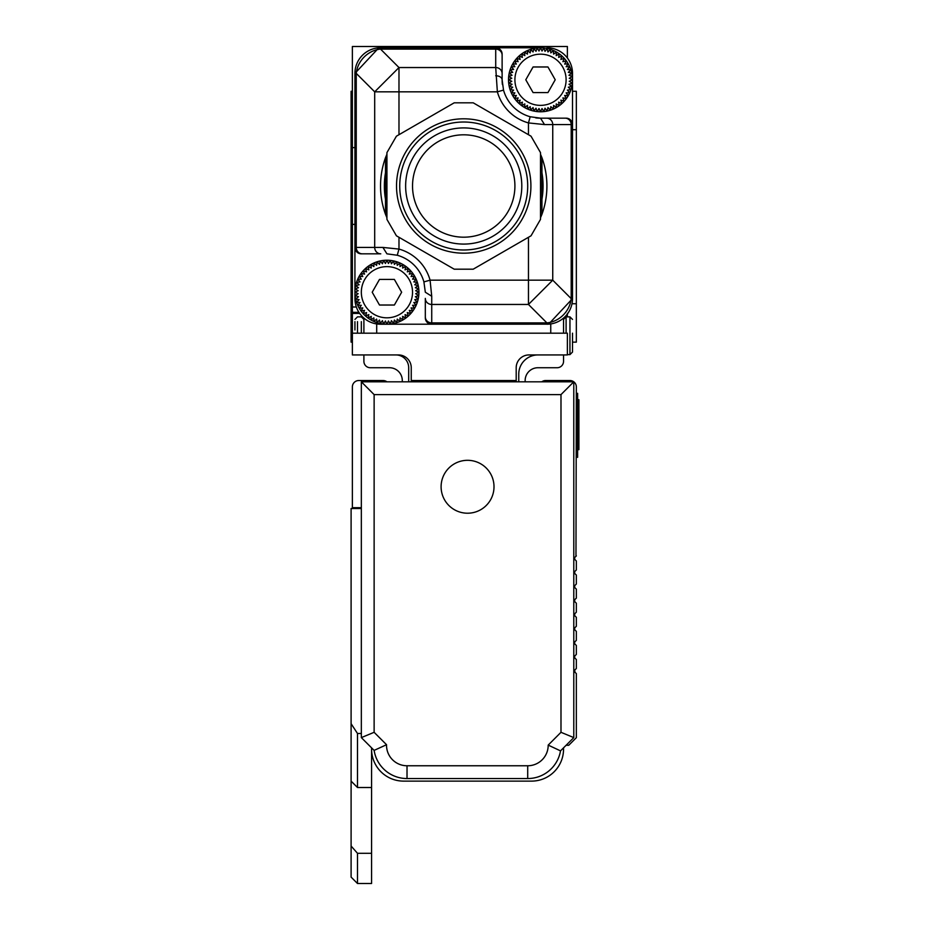 <?xml version="1.0" encoding="UTF-8"?>
<svg xmlns="http://www.w3.org/2000/svg" width="930" height="930" viewBox="0 0 930 930"><rect width="100%" height="100%" fill="white"/><g stroke="black" fill="none" stroke-linecap="round" stroke-linejoin="round"><path stroke-width="1.4" d="M518.754 381.812L518.754 374.127A19.193 19.193 0 0 1 537.947 354.935L528.996 354.935A12.799 12.799 0 0 0 516.197 367.734A12.799 12.799 0 0 1 517.905 361.34M408.689 381.812L408.689 367.734A12.799 12.799 0 0 0 395.889 354.935L352.377 354.935L352.377 333.184L567.381 333.184L567.381 354.935L563.545 354.935L563.545 361.34A6.394 6.394 0 0 1 557.151 367.734L537.947 367.734A12.799 12.799 0 0 0 525.148 380.533L525.148 381.812M563.545 354.935L537.947 354.935M567.381 316.863L567.381 313.41M352.377 333.184L352.377 46.5L567.381 46.5L567.381 58.02M359.631 313.41L352.377 313.41L352.377 312.329L358.91 312.329M402.295 381.812L402.295 380.533A12.799 12.799 0 0 0 389.496 367.734L370.291 367.734A6.394 6.394 0 0 1 363.897 361.34L363.897 354.935M354.935 73.377L378.812 47.837A25.598 5.045 86.2 0 1 380.533 49.092L380.533 47.779L378.812 47.837A25.598 25.598 0 0 0 354.935 73.377L356.248 73.377A25.598 23.157 -45 0 1 380.533 49.092L398.982 67.541L495.713 67.541L497.364 91.826L374.697 91.826L356.248 73.377L356.248 247.427L354.935 247.427A6.394 6.394 0 0 0 361.34 253.832L380.765 253.832A6.394 6.068 -90 0 1 374.697 247.427L374.697 91.826L398.982 67.541L398.982 134.71L454.224 102.812L396.424 136.187L386.926 152.625L386.926 219.375L396.424 235.813L454.224 269.189L473.207 269.189L528.461 237.29L528.461 280.174L430.079 280.174L423.906 281.895L425.324 292.229L431.729 296.24L431.729 304.459L528.461 304.459L528.461 280.174L552.746 280.174L552.746 124.574L571.194 124.574L571.194 298.623A25.598 23.157 135 0 1 546.91 322.908L528.461 304.459L552.746 280.174L571.194 298.623L572.508 298.623L548.619 324.163L386.926 324.221L385.427 320.978L383.59 324.047L382.428 320.664L380.277 323.524L379.475 320.036L377.045 322.652L376.615 319.106L373.918 321.454L373.86 317.886L370.93 319.932L371.244 316.374L368.129 318.106L368.815 314.607L365.525 316.002L366.571 312.585L363.153 313.631L364.548 310.341L361.049 311.027L362.781 307.911L359.224 308.225L361.27 305.296L357.701 305.238L360.05 302.541L356.504 302.111L359.12 299.681L355.632 298.879L358.492 296.728L355.109 295.566L358.178 293.729L354.935 292.229L354.935 298.623L354.935 73.377A25.598 25.598 0 0 1 380.533 47.779L540.504 47.779A31.992 31.992 0 0 0 508.512 79.771A31.992 31.992 0 0 0 540.504 111.774A31.992 31.992 0 0 0 572.508 79.771L572.508 73.377A25.598 25.598 0 0 0 546.91 47.779M572.508 342.135L576.344 342.135L576.344 129.689L572.508 129.689M352.377 91.291L351.098 91.291L351.098 342.135L352.377 342.135M409.537 361.34A12.799 12.799 0 0 1 411.246 367.734A12.799 12.799 0 0 0 398.447 354.935L395.889 354.935M411.246 367.734L411.246 380.533L516.197 380.533L516.197 367.734M540.504 47.779A31.992 31.992 0 0 1 572.508 79.771L569.265 78.271L572.334 76.434L568.951 75.272L571.811 73.121L568.323 72.319L570.939 69.889L567.393 69.459L569.741 66.762L566.161 66.704L568.218 63.775L564.661 64.089L566.393 60.973L562.883 61.659L564.289 58.369L560.871 59.415L561.918 55.998L558.628 57.393L559.314 53.894L556.198 55.626L556.512 52.068L553.582 54.114L553.524 50.545L550.827 52.894L550.397 49.348L547.968 51.964L547.166 48.476L545.015 51.336L543.852 47.953L542.016 51.022L540.504 47.779L539.005 51.022L537.168 47.953L536.005 51.336L533.855 48.476L533.053 51.964L530.623 49.348L530.193 52.894L527.496 50.545L527.438 54.114L524.508 52.068L524.822 55.626L521.707 53.894L522.393 57.393L519.103 55.998L520.149 59.415L516.731 58.369L518.126 61.659L514.627 60.973L516.359 64.089L512.802 63.775L514.848 66.704L511.279 66.762L513.627 69.459L510.082 69.889L512.697 72.319L509.21 73.121L512.07 75.272L508.687 76.434L511.756 78.271L508.512 79.771L511.756 81.282L508.687 83.119L512.07 84.281L509.21 86.432L512.697 87.222L510.082 89.664L513.627 90.094L511.279 92.791L514.848 92.849L512.802 95.778L516.359 95.453L514.627 98.58L518.126 97.894L516.731 101.184L520.149 100.138L519.103 103.556L522.393 102.149L521.707 105.66L524.822 103.928L524.508 107.485L527.438 105.427L527.496 109.008L530.193 106.659L530.623 110.205L533.053 107.589L533.855 111.077L536.005 108.217L537.168 111.6L539.005 108.531L540.504 111.774L542.016 108.531L543.852 111.6L545.015 108.217L547.166 111.077L547.968 107.589L550.397 110.205L550.827 106.659L553.524 109.008L553.582 105.427L556.512 107.485L556.198 103.928L559.314 105.66L558.628 102.149L561.918 103.556L560.871 100.138L564.289 101.184L562.883 97.894L566.393 98.58L564.661 95.453L568.218 95.778L566.161 92.849L569.741 92.791L567.393 90.094L570.939 89.664L568.323 87.222L571.811 86.432L568.951 84.281L572.334 83.119L569.265 81.282L572.508 79.771L572.508 124.574A6.394 6.394 0 0 0 566.103 118.168L540.504 118.168L566.103 118.168M548.619 324.163A25.598 5.045 -93.8 0 1 546.91 322.908L546.91 324.221A25.598 25.598 0 0 0 572.508 298.623L572.508 115.611M550.746 333.184L550.746 323.931M411.246 381.812L411.246 380.533M516.197 380.533L516.197 381.812M563.545 333.184L563.545 318.072M361.34 253.832L362.316 253.832A6.394 6.068 -90 0 1 356.248 247.427L382.916 247.427L398.982 249.077L397.261 255.25L386.926 253.832L382.916 247.427M380.765 253.832L362.316 253.832M363.897 318.072L363.897 333.184M354.935 321.664L354.935 329.976M569.951 349.82L569.951 354.621L572.508 352.051L572.508 333.184M572.508 341.496L572.508 349.82M386.926 324.221L380.533 324.221L386.926 324.221A31.992 31.992 0 0 0 418.93 292.229A31.992 31.992 0 0 0 386.926 260.226A31.992 31.992 0 0 0 354.935 292.229A31.992 31.992 0 0 0 386.926 324.221L388.438 320.978L390.275 324.047L391.437 320.664L393.588 323.524L394.39 320.036L396.819 322.652L397.25 319.106L399.947 321.454L400.005 317.886L402.934 319.932L402.62 316.374L405.736 318.106L405.05 314.607L408.34 316.002L407.294 312.585L410.711 313.631L409.305 310.341L412.815 311.027L411.083 307.911L414.641 308.225L412.583 305.296L416.163 305.238L413.815 302.541L417.361 302.111L414.745 299.681L418.233 298.879L415.373 296.728L418.756 295.566L415.687 293.729L418.93 292.229L415.687 290.718L418.756 288.881L415.373 287.719L418.233 285.568L414.745 284.778L417.361 282.336L413.815 281.906L416.163 279.209L412.583 279.151L414.641 276.222L411.083 276.547L412.815 273.42L409.305 274.106L410.711 270.816L407.294 271.862L408.34 268.445L405.05 269.851L405.736 266.34L402.62 268.072L402.934 264.515L400.005 266.573L399.947 262.992L397.25 265.341L396.819 261.795L394.39 264.411L393.588 260.923L391.437 263.783L390.275 260.4L388.438 263.469L386.926 260.226L385.427 263.469L383.59 260.4L382.428 263.783L380.277 260.923L379.475 264.411L377.045 261.795L376.615 265.341L373.918 262.992L373.86 266.573L370.93 264.515L371.244 268.072L368.129 266.34L368.815 269.851L365.525 268.445L366.571 271.862L363.153 270.816L364.548 274.106L361.049 273.42L362.781 276.547L359.224 276.222L361.27 279.151L357.701 279.209L360.05 281.906L356.504 282.336L359.12 284.778L355.632 285.568L358.492 287.719L355.109 288.881L358.178 290.718L354.935 292.229M425.324 317.816L425.324 298.391A6.394 6.068 180 0 0 431.729 304.459L431.729 324.221A6.394 6.394 0 0 1 425.324 317.816L425.324 316.839A6.394 6.068 -0 0 0 431.729 322.908L546.91 322.908M425.324 298.391L425.324 316.839M380.533 49.092L495.713 49.092L495.713 47.779A6.394 6.394 0 0 1 502.119 54.184L502.119 79.771A38.397 38.397 0 0 0 502.409 84.549M502.119 54.184L502.119 79.771L503.525 90.105A38.397 38.397 0 0 0 530.181 116.75L540.504 118.168A38.397 38.397 0 0 1 535.738 117.878M495.713 75.76A6.394 4.022 0 0 1 502.119 79.771M473.207 269.189L531.018 235.813L540.504 219.375L540.504 152.625L531.018 136.187L473.207 102.812L528.461 134.71L528.461 122.923A44.791 44.791 0 0 1 497.364 91.826L503.525 90.105M540.504 118.168L544.527 124.574L528.461 122.923L530.181 116.75M473.207 102.812L454.224 102.812L473.207 102.812M385.497 214.307L385.497 157.693A83.189 83.189 0 0 0 385.497 214.307L386.926 217.76M386.926 166.005L386.926 205.995A79.352 79.352 0 0 1 386.926 166.005M406.34 151.044A67.192 67.192 0 0 1 498.678 128.619A67.192 67.192 0 0 1 521.102 220.956A67.192 67.192 0 0 1 428.765 243.381A67.192 67.192 0 0 1 406.34 151.044M541.946 157.693L541.946 214.307A83.189 83.189 0 0 0 541.946 157.693L540.504 154.241M540.504 205.995L540.504 166.005A79.352 79.352 0 0 1 540.504 205.995M528.24 57.311A25.598 25.598 0 0 1 562.976 67.506A25.598 25.598 0 0 1 552.78 102.242A25.598 25.598 0 0 1 518.045 92.047A25.598 25.598 0 0 1 528.24 57.311M374.662 269.758A25.598 25.598 0 0 1 409.398 279.953A25.598 25.598 0 0 1 399.202 314.689A25.598 25.598 0 0 1 364.467 304.494A25.598 25.598 0 0 1 374.662 269.758M465.047 134.827A51.197 51.197 0 0 0 412.548 184.675A51.197 51.197 0 0 0 462.396 237.173A51.197 51.197 0 0 0 514.895 187.325A51.197 51.197 0 0 0 465.047 134.827M401.644 292.229L394.378 305.028L379.487 305.028L372.209 292.229L379.487 279.43L394.378 279.43L401.644 292.229M555.222 79.771L547.956 92.57L533.064 92.57L525.787 79.771L533.064 66.972L547.956 66.972L555.222 79.771M514.023 156.961A58.079 58.079 0 0 0 434.682 135.699A58.079 58.079 0 0 0 413.42 215.039A58.079 58.079 0 0 0 492.761 236.301A58.079 58.079 0 0 0 514.023 156.961M408.305 217.992A63.996 63.996 0 0 0 495.713 241.416A63.996 63.996 0 0 0 519.138 154.008A63.996 63.996 0 0 0 431.729 130.584A63.996 63.996 0 0 0 408.305 217.992M454.224 269.189L398.982 237.29L398.982 249.077A44.791 44.791 0 0 1 430.079 280.174L431.729 296.24M541.946 214.307L540.504 217.76M423.906 281.895A38.397 38.397 0 0 0 397.261 255.25M385.497 157.693L386.926 154.241M376.697 333.184L376.697 323.931M354.935 298.623A25.598 25.598 0 0 0 380.533 324.221M572.508 91.291L576.344 91.291L576.344 129.689M352.377 224.397L354.935 224.397M352.377 147.603L354.935 147.603M541.795 381.812A6.394 6.394 0 0 1 545.631 380.533L569.951 380.533A6.394 6.394 0 0 1 576.344 386.926L575.972 556.233M575.019 557.186L574.694 557.523A1.279 1.279 0 0 0 574.694 559.337L574.694 557.523L576.344 555.873M576.344 560.988L574.694 559.337L574.694 557.523L574.694 559.337L576.344 560.988L576.344 569.951L573.787 572.508L576.344 575.066L576.344 584.028L573.787 586.586L576.344 589.143L576.344 598.106L573.787 600.664L576.344 603.221L576.344 612.184L573.787 614.742L576.344 617.299L576.344 626.262L573.787 628.819L576.344 631.377L576.344 640.34L573.787 642.897L576.344 645.455L576.344 654.418L573.787 656.975L576.344 659.533L576.344 668.496L574.694 670.146A1.279 1.279 0 0 0 574.694 671.96L576.344 673.611L576.344 737.676L568.742 745.279L566.103 745.279M386.926 381.812A6.394 6.394 0 0 0 383.09 380.533L358.771 380.533A6.394 6.394 0 0 0 352.377 386.926L352.377 507.687L361.34 507.687M574.694 573.415L574.694 571.601M574.694 587.493L574.694 585.679M574.694 601.571L574.694 599.757M574.694 613.835L574.694 615.648M574.694 559.337L574.694 557.523M576.344 457.316L577.623 457.316L577.623 399.726L578.902 399.726L578.902 401.4L578.902 399.726M576.344 393.332L577.623 393.332L577.623 399.726L576.344 399.726M575.019 672.285L574.694 670.146L574.694 671.96L574.694 670.146L576.344 668.496M352.377 507.687L352.377 508.512M371.57 853.298L371.57 883.5L357.492 883.5L357.492 853.298L371.57 853.298L371.57 749.115A31.992 31.992 0 0 0 403.574 781.119L531.553 781.119A31.992 31.992 0 0 0 563.545 749.115L563.545 747.836M574.694 656.069L574.694 657.882M574.694 641.991L574.694 643.804M574.694 627.913L574.694 629.726M574.694 670.146L574.694 671.96M361.34 733.491L357.492 733.491L351.098 723.691L351.098 508.512L361.34 508.512M371.57 787.512L357.492 787.512L357.492 733.491M357.492 853.298L351.098 846.033L351.098 723.691M371.57 747.836L371.57 749.115M577.623 449.643L578.902 449.643L578.902 401.4L577.623 401.4M573.787 737.606L560.511 750.87L548.189 745.104L560.988 732.305L573.787 737.606L573.787 381.812L361.34 381.812L361.34 737.606L374.127 750.394A33.271 33.271 0 0 0 407.015 778.55L527.705 778.55A33.271 33.271 0 0 0 560.511 750.87A33.271 33.271 0 0 1 527.705 778.55L527.705 765.762A20.472 20.472 0 0 0 548.189 745.104M357.492 883.5L351.098 877.106L351.098 846.033M361.34 737.606L374.127 732.305L374.127 394.611L560.988 394.611L573.787 381.812M374.127 394.611L361.34 381.812M560.988 394.611L560.988 732.305L563.545 733.363M386.543 744.709A20.472 20.472 0 0 0 407.015 765.762L407.015 778.55A33.271 33.271 0 0 1 374.127 750.394L386.543 744.709L374.127 732.305L371.57 733.363M444.342 474.079A26.459 26.459 0 0 0 454.875 509.977A26.459 26.459 0 0 0 490.773 499.445A26.459 26.459 0 0 0 480.24 463.547A26.459 26.459 0 0 0 444.342 474.079M352.377 307.005L356.353 307.005M576.344 303.738L571.985 303.738M351.098 303.738L352.377 303.738M351.098 129.689L352.377 129.689M565.126 118.168A6.394 6.068 90 0 1 571.194 124.574L572.508 124.574M502.119 73.61A6.394 6.068 0 0 0 495.713 67.541L495.713 49.092A6.394 6.068 0 0 1 502.119 55.161M361.34 321.664L361.34 333.184M357.492 321.664L357.492 333.184M566.103 333.184L566.103 316.863L563.545 319.42M567.381 354.621L569.951 354.621L569.951 316.863L566.103 316.863M544.527 124.574L552.746 124.574A6.394 6.068 -90 0 0 546.677 118.168M576.344 450.922L577.623 450.922M577.623 446.191L578.902 446.191M407.015 765.762L527.705 765.762M380.533 47.779A25.598 25.598 0 0 0 378.812 47.837M354.935 319.42L357.492 316.863L361.34 316.863L363.897 319.42M569.951 316.863L572.508 319.42M351.098 781.119L357.492 787.512"/></g></svg>
